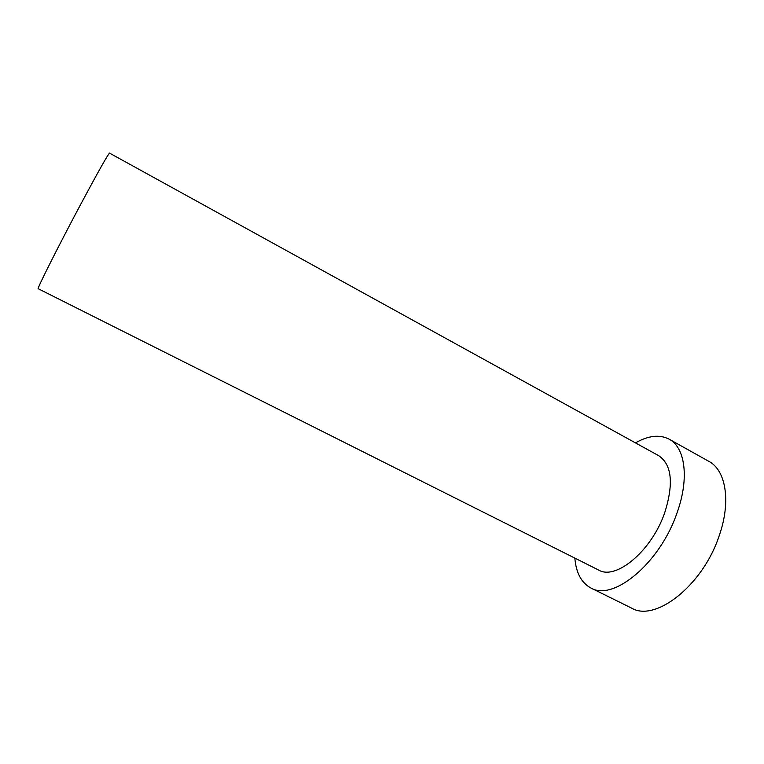 <?xml version="1.0" encoding="UTF-8"?>
<svg xmlns="http://www.w3.org/2000/svg" width="764" height="764" viewBox="0 0 764 764"><rect width="100%" height="100%" fill="white"/><g stroke="black" fill="none" stroke-linecap="round" stroke-linejoin="round"><path stroke-width="1.15" d="M38.2 288.716C36.233 290.196 59.277 244.356 81.987 201.925C98.871 170.477 108.058 154.204 109.558 153.125L658.721 455.697C671.814 464.569 673.848 483.497 664.804 512.472C651.778 550.911 615.87 580.64 598.565 570.02L38.2 288.716M574.843 558.112C576.075 572.895 581.414 582.846 590.839 587.955C613.12 601.698 660.144 563.106 677.095 512.673C689.539 478.197 685.136 447.389 669.13 439.176C659.58 434.296 648.359 435.537 635.476 442.881M590.839 587.955L631.57 608.106C655.311 622.517 703.195 585.262 719.344 535.278C731.272 501.127 725.762 470.099 708.811 461.332L669.13 439.176"/></g></svg>
